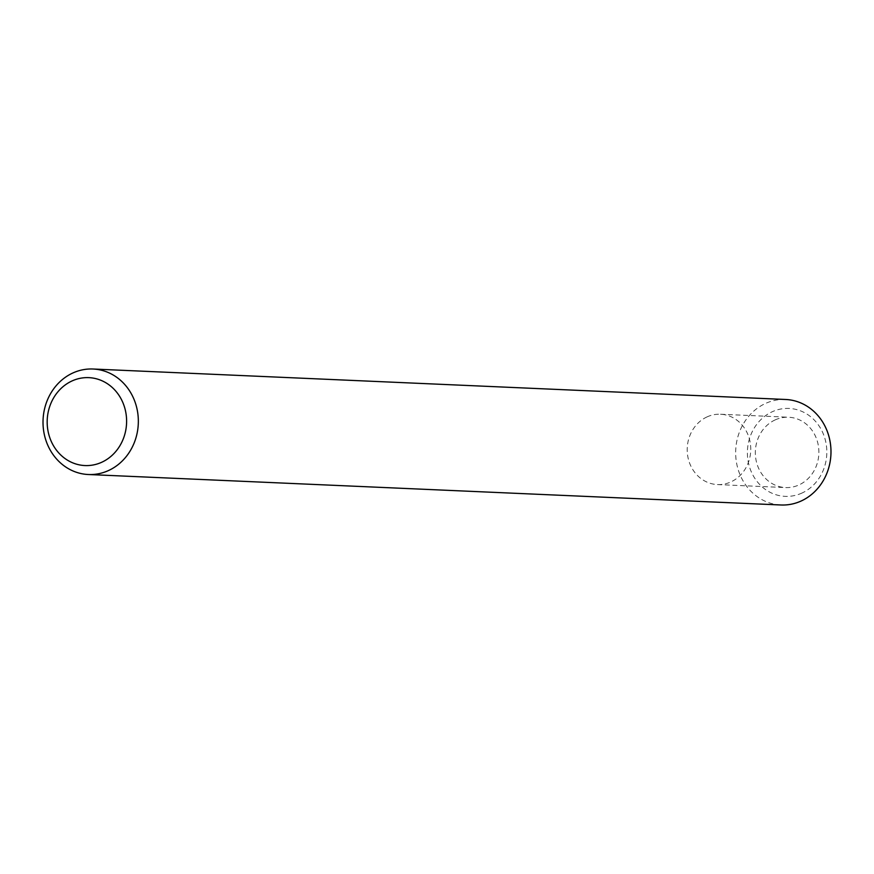 <?xml version="1.0" encoding="UTF-8"?>
<svg xmlns="http://www.w3.org/2000/svg" width="874" height="874" viewBox="0 0 874 874"><rect width="100%" height="100%" fill="white"/><g stroke="black" fill="none" stroke-linecap="round" stroke-linejoin="round"><path stroke-width="0.66" stroke-dasharray="4.37 3.28" d="M775.041 419.957A35.2 31.77 92.5 0 1 788.654 417.237A35.2 31.77 92.5 0 1 818.425 446.122A35.2 31.77 92.5 0 1 799.175 484.841A35.2 31.77 92.5 0 1 785.562 487.572A35.2 31.77 92.5 0 1 755.791 458.675A35.2 31.77 92.5 0 1 775.041 419.957M706.913 416.964A35.2 31.77 92.5 0 1 720.526 414.232A35.2 31.77 92.5 0 1 750.296 443.129A35.2 31.77 92.5 0 1 731.046 481.847A35.2 31.77 92.5 0 1 717.434 484.567A35.2 31.77 92.5 0 1 687.663 455.682A35.2 31.77 92.5 0 1 706.913 416.964M802.19 492.947A44.006 39.712 92.5 0 1 750.362 469.469A44.006 39.712 92.5 0 1 772.026 411.851A44.006 39.712 92.5 0 1 823.854 435.328A44.006 39.712 92.5 0 1 802.19 492.947M785.639 399.484A52.801 47.655 -87.5 0 0 765.231 403.58A52.801 47.655 -87.5 0 0 736.345 461.647A52.801 47.655 -87.5 0 0 781.006 504.986M720.526 414.232L788.654 417.237M717.434 484.567L785.562 487.572"/><path stroke-width="1.31" d="M88.361 474.516L781.006 504.986A52.801 47.655 -87.5 0 0 801.414 500.889A52.801 47.655 -87.5 0 0 830.3 442.812A52.801 47.655 -87.5 0 0 785.639 399.484L92.994 369.014A52.801 47.655 92.5 0 1 137.655 412.353A52.801 47.655 92.5 0 1 108.769 470.42A52.801 47.655 92.5 0 1 88.361 474.516A52.801 47.655 92.5 0 1 43.7 431.188A52.801 47.655 92.5 0 1 72.586 373.111A52.801 47.655 92.5 0 1 92.994 369.014M71.81 381.053A44.006 39.712 -87.5 0 0 50.146 438.672A44.006 39.712 -87.5 0 0 101.974 462.149A44.006 39.712 -87.5 0 0 123.638 404.531A44.006 39.712 -87.5 0 0 71.81 381.053"/></g></svg>

